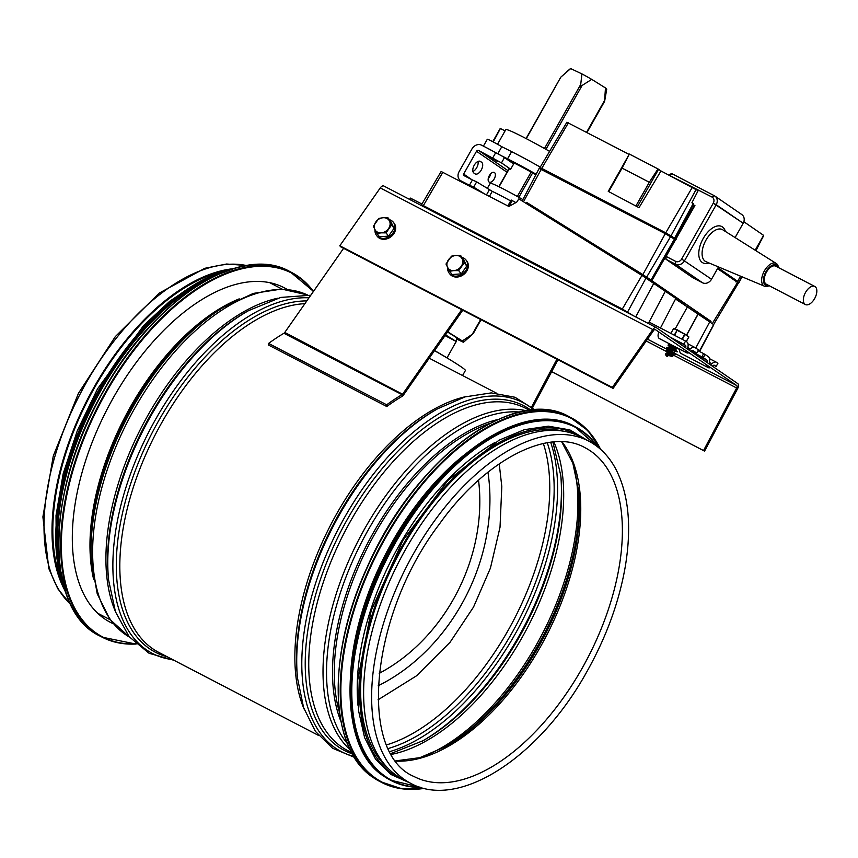 <?xml version="1.0" encoding="UTF-8"?>
<svg xmlns="http://www.w3.org/2000/svg" width="858" height="858" viewBox="0 0 858 858"><rect width="100%" height="100%" fill="white"/><g stroke="black" fill="none" stroke-linecap="round" stroke-linejoin="round"><path stroke-width="1.29" d="M220.946 271.922A191.666 102.821 117.5 0 0 88.642 398.552A191.666 102.821 117.5 0 0 61.025 579.6M588.459 440.969L580.469 436.808A192.878 103.475 117.5 0 0 405.791 549.013A192.878 103.475 117.5 0 0 402.563 779.096L410.564 783.247C458.794 810.274 539.671 757.282 586.851 671.75C606.381 636.936 619.219 601.715 625.364 566.098C631.81 526.597 628.667 494.337 615.937 469.315C609.126 456.467 599.978 447.018 588.459 440.969A192.878 103.475 117.5 0 0 407.7 564.392A192.878 103.475 117.5 0 0 410.564 783.247M230.941 268.972A192.878 103.475 117.5 0 0 94.144 387.044A192.878 103.475 117.5 0 0 64.35 589.478M272.705 283.344A188.513 101.126 -62.5 0 1 275.064 285.457M103.196 616.119A188.513 101.126 -62.5 0 1 100.118 615.4M113.385 623.755A188.513 101.126 -62.5 0 1 110.371 622.307A188.513 101.126 -62.5 0 1 113.524 397.436A188.513 101.126 -62.5 0 1 284.255 287.773A188.513 101.126 -62.5 0 1 287.162 289.403M463.299 455.727A191.666 102.821 117.5 0 0 350.718 672.329M494.787 442.578A191.666 102.821 117.5 0 0 358.054 705.651M563.395 431.156A191.666 102.821 117.5 0 0 396.471 558.547A191.666 102.821 117.5 0 0 388.127 768.36M461.69 309.706L402.863 393.811A2.188 1.169 -62.5 0 1 402.016 394.648A195.066 104.644 117.5 0 0 386.679 404.804L268.597 343.425A195.066 104.644 -62.5 0 1 283.923 333.269A2.188 1.169 117.5 0 0 284.781 332.432L343.597 248.327M462.752 310.253L403.635 394.798A4.365 2.338 117.5 0 1 401.919 396.471A192.878 103.475 -62.5 0 0 386.765 406.51L386.679 404.804M386.765 406.51L268.672 345.131L268.597 343.425M532.55 407.743L557.957 359.738M556.917 359.202L531.638 406.971M445.012 335.628L456.199 341.441L445.538 334.877M456.199 341.441L447.029 357.893M456.284 341.066L455.802 342.385M456.703 337.634L456.199 340.958M462.559 375.525L465.411 370.484A36.39 2.027 -150.5 0 0 434.502 350.665M448.959 359.094A25.472 1.426 -150.5 0 0 448.144 358.58A25.472 1.426 -150.5 0 0 434.566 350.568M604.525 101.48L605.48 87.945A20.86 1.169 29.5 0 1 606.735 89.157L604.751 100.6M591.72 79.365L580.48 86.486L581.938 73.917A20.86 1.169 29.5 0 1 591.72 79.365L605.48 87.945M566.591 71.879L570.42 68.608A20.86 1.169 29.5 0 1 570.677 68.586L560.8 77.166L526.286 138.653M481.038 319.766L473.176 333.665L462.333 340.948L448.584 332.368A20.86 1.169 -150.5 0 0 447.661 331.832M448.595 330.502L448.584 332.368M456.649 339.06L463.309 342.213A20.86 1.169 -150.5 0 0 463.567 342.192A20.86 1.169 -150.5 0 0 462.333 340.948M472.49 334.373L463.567 342.192M447.544 332.014L463.266 341.816L456.746 338.738M570.677 68.586L581.938 73.917M653.56 330.544A2.188 1.169 -62.5 0 1 655.33 329.59A2.188 1.169 -62.5 0 1 655.405 329.633L736.7 385.521A2.188 1.169 -62.5 0 1 736.647 387.988L703.528 450.568L704.557 451.136L737.676 388.545A4.365 2.338 117.5 0 0 737.773 383.623L656.477 327.735A4.365 2.338 117.5 0 0 656.338 327.649A4.365 2.338 117.5 0 0 652.788 329.558L612.333 387.408L613.095 388.395L653.56 330.544M613.095 388.395L340.583 246.761L339.811 245.774L380.276 187.913A4.365 2.338 -62.5 0 1 383.826 186.014A4.365 2.338 -62.5 0 1 383.966 186.089L656.198 327.584M339.811 245.774L612.333 387.408M551.651 371.664L704.557 451.136M551.662 371.632L703.528 450.568M423.949 206.864L421.428 204.89L423.359 205.598L622.329 309.019L633.054 315.551M421.428 204.89L441.173 171.418M699.56 351.501L713.824 324.689L675.536 299.002M660.478 328.003L675.836 298.423L641.956 275.429L518.854 198.863L516.709 202.134L508.901 206.478L441.355 171.611M513.642 164.028L510.574 169.241L513.685 163.953L507.947 160.006A36.444 2.038 29.5 0 1 535.789 174.732M536.078 174.195A47.308 2.638 -150.5 0 0 507.561 158.816L501.608 155.824L504.461 157.615L501.48 162.891L478.625 150.461L507.925 170.613M507.947 160.006L504.461 157.615M491.108 150.139A12.741 0.708 -150.5 0 0 486.529 147.748L501.608 155.824M540.014 166.967A47.308 2.638 -150.5 0 0 511.615 151.641L501.801 146.707L497.854 153.679M501.801 146.707A12.741 0.708 -150.5 0 0 487.29 139.286L483.408 146.128M549.431 151.298A47.061 2.628 -150.5 0 0 505.791 129.622L497.522 144.262M505.083 130.888L500.386 128.528L493.253 141.945M484.084 193.586L473.67 187.141A57.014 3.185 -150.5 0 0 469.433 185.242L460.961 180.845A7.282 6.124 124.5 0 1 460.414 180.523A7.282 6.124 124.5 0 1 459.094 171.686L471.975 148.917A7.765 6.542 124.5 0 1 481.606 145.195L486.529 147.748M485.338 154.547L497.425 161.433L485.338 154.547M473.67 187.141L476.651 181.864L492.256 191.345A36.39 2.027 29.5 0 1 510.639 200.911M469.433 185.242L472.415 179.976A57.014 3.185 29.5 0 1 476.651 181.864M488.266 178.453A5.459 2.928 117.5 0 0 490.712 173.745M489.081 182.025A5.459 2.928 -62.5 0 1 489.242 175.772A5.459 2.928 -62.5 0 1 494.283 172.437A5.459 2.928 -62.5 0 1 494.358 178.636A5.459 2.928 -62.5 0 1 489.242 182.121A5.459 2.928 -62.5 0 1 489.081 182.025M473.927 173.069A6.671 3.582 -62.5 0 1 474.131 165.422A6.671 3.582 -62.5 0 1 480.276 161.347A6.671 3.582 -62.5 0 1 480.48 161.476L481.563 162.216A6.671 3.582 -62.5 0 1 481.349 169.863A6.671 3.582 -62.5 0 1 475.203 173.938A6.671 3.582 -62.5 0 1 475 173.809L473.927 173.069M472.93 171.503A6.671 3.582 117.5 0 0 478.013 161.422M507.003 172.233L476.512 151.276L463.631 174.045L471.771 179.644M472.415 179.976L463.942 175.579A1.212 1.019 124.5 0 1 463.631 174.045M509.212 168.994L510.735 169.348M510.703 169.23L501.48 162.891M476.512 151.276A1.695 1.426 124.5 0 1 478.625 150.461M487.28 188.449L490.208 183.28A34.213 1.909 29.5 0 1 504.772 189.682A34.213 1.909 29.5 0 1 522.651 199.453M653.839 283.29L635.714 316.934M665.347 291.205L648.326 323.487M687.623 306.521L675.182 328.925M698.165 313.771L686.464 335.156M698.294 313.846L686.593 335.242M709.802 321.761L695.741 348.037M515.894 202.617L511.154 200L507.818 205.92L511.154 200M711.003 321.546L642.878 274.581L526.404 202.585M738.288 283.269L714.221 323.466L738.288 283.269L737.44 282.604M539.21 168.307L522.704 199.903M525.965 203.282L526.544 202.381L527.509 202.949L647.168 277.456L710.778 321.192L710.531 322.286M712.944 322.458L737.558 282.411L717.524 268.64M675.525 239.768L665.272 233.666L539.435 168.554M651.93 280.512L675.45 239.714M651.061 279.976L674.367 239.157M542.535 169.316L664.51 232.336L675.6 238.996A29.365 1.641 29.5 0 1 675.857 239.167M717.889 267.996L731.917 277.638A29.365 1.641 29.5 0 1 734.148 279.258L736.443 281.092L735.96 281.96M675.75 298.584L684.212 304.408M736.271 281.413L738.738 282.411L737.001 281.038L737.687 281.349L740.486 276.158M717.996 267.793L737.59 281.274M639.017 207.668L608.258 191.377L639.017 207.668L660.982 170.967L698.101 190.712L691.902 202.799L693.157 203.603L674.624 238.17L676.34 239.157M693.157 203.603L693.693 203.882L674.624 238.17L665.744 232.818L541.763 168.382L539.918 167.707L542.041 169.369M566.913 122.201L539.918 167.707M742.063 276.812L738.963 282.647L741.795 276.705M629.15 154.429L567.063 122.362M763.577 235.349L743.843 221.729M755.941 250.697L763.481 235.736M669.39 175.343L669.497 175.139A2.424 2.038 124.5 0 1 672.511 173.981L714.414 195.763A7.282 6.124 124.5 0 1 714.843 196.021A7.282 6.124 124.5 0 1 716.237 204.719L684.555 260.725A7.282 6.124 124.5 0 1 675.525 264.221L665.99 259.266L666.108 256.413L694.862 205.577L693.436 204.826L694.959 205.695M693.436 204.826L693.693 203.882M666.108 256.413L675.643 261.368A4.848 4.086 -55.5 0 0 681.66 259.041L713.33 203.067A4.848 4.086 -55.5 0 0 712.108 197.115L670.044 175.686M713.33 203.067A3994.344 3891.791 -76.5 0 1 716.237 204.719L743.2 223.252A7.282 6.124 -55.5 0 0 741.795 214.554L714.843 196.021M713.266 203.185L743.2 223.252M665.99 259.266L692.942 277.799L702.487 282.754A7.282 6.124 -55.5 0 0 711.518 279.258L718.478 266.945M735.102 237.569L743.125 223.391M769.111 285.682A12.806 6.864 -62.5 0 1 764.499 286.207A12.806 6.864 -62.5 0 1 764.435 270.806A12.806 6.864 -62.5 0 1 776.297 263.513A12.806 6.864 -62.5 0 1 778.506 267.599M778.174 267.417A11.411 6.124 117.5 0 0 765.604 272.372A11.411 6.124 117.5 0 0 768.768 285.5M776.04 266.334A10.189 5.47 117.5 0 0 775.729 266.152A10.189 5.47 117.5 0 0 766.183 272.672A10.189 5.47 117.5 0 0 766.333 284.234L805.394 304.536A10.189 5.47 117.5 0 0 814.778 298.316A10.189 5.47 117.5 0 0 815.1 286.636A10.189 5.47 117.5 0 0 814.789 286.454A10.189 5.47 117.5 0 0 805.244 292.975A10.189 5.47 117.5 0 0 805.394 304.536M714.414 195.763A3994.344 2237.106 -177.3 0 1 712.108 197.115M661.175 171.074L658 168.929L649.313 182.261L622.061 168.104L629.364 154.054L608.258 191.377M629.386 154.054L658 168.929M409.641 199.431L410.392 198.101L421.664 203.882M691.763 350.6L696.76 353.153L698.401 349.871L695.034 347.554A7.282 3.904 117.5 0 0 694.819 347.426A7.282 3.904 117.5 0 0 690.325 348.916A3.153 1.695 -62.5 0 1 688.373 349.56A3.153 1.695 -62.5 0 1 687.859 347.222A7.282 3.904 117.5 0 0 686.883 341.956L685.574 341.044L683.783 344.208L685.435 345.345A2.424 1.298 -62.5 0 1 685.714 347.276A6.789 3.647 117.5 0 0 685.585 347.747M685.338 350.214A6.789 3.647 117.5 0 0 686.7 352.788A6.789 3.647 117.5 0 0 688.985 352.724M690.894 351.394A6.789 3.647 117.5 0 0 691.226 351.061A2.424 1.298 -62.5 0 1 692.835 350.45A2.424 1.298 -62.5 0 1 692.91 350.493L696.61 353.035M658.461 333.108A6.789 3.647 117.5 0 0 659.448 338.62L686.7 352.788M712.462 366.216A6.789 3.647 117.5 0 0 712.794 365.883A2.424 1.298 -62.5 0 1 714.403 365.272A2.424 1.298 -62.5 0 1 714.478 365.315L716.13 366.452L717.921 363.288L716.602 362.387A7.282 3.904 117.5 0 0 716.387 362.248A7.282 3.904 117.5 0 0 711.883 363.738A3.153 1.695 -62.5 0 1 709.941 364.382A3.153 1.695 -62.5 0 1 709.427 362.044A7.282 3.904 117.5 0 0 708.451 356.778L705.083 354.461L703.303 357.625L691.098 351.19M703.303 357.625L706.992 360.167A2.424 1.298 -62.5 0 1 707.271 362.097A6.789 3.647 117.5 0 0 707.153 362.569M706.906 365.036A6.789 3.647 117.5 0 0 708.258 367.61A6.789 3.647 117.5 0 0 710.553 367.546M679.74 349.174A6.789 3.647 117.5 0 0 681.005 353.453L708.258 367.61M701.855 356.789L703.635 353.625L705.083 354.461M703.635 353.625L698.122 350.75M716.13 366.452L713.781 365.229M649.077 322.082L685.574 341.044M683.783 344.208L670.109 337.108M375.032 229.858A10.671 8.752 -37.9 0 0 376.565 235.446L377.263 236.347A10.671 8.752 -37.9 0 0 393.672 233.934A10.671 8.752 -37.9 0 0 394.101 223.219L393.393 222.319A10.671 8.752 -37.9 0 0 389.468 219.712M376.565 235.446A10.671 8.752 -37.9 0 0 392.975 233.033A10.671 8.752 -37.9 0 0 393.393 222.319M387.945 217.76L390.487 221.01L394.09 228.249L388.588 236.122L379.472 236.754L376.941 233.494L381.231 232.84A8.494 6.961 -37.9 0 0 388.535 228.593A8.494 6.961 -37.9 0 0 389.478 221.032A8.494 6.961 -37.9 0 0 383.118 217.728A8.494 6.961 -37.9 0 0 375.815 221.975A8.494 6.961 -37.9 0 0 374.871 229.536A8.494 6.961 -37.9 0 0 381.231 232.84L386.046 232.872L391.548 225L387.945 217.76L383.118 217.728L378.839 218.382L373.327 226.255L376.941 233.494M391.548 225L394.09 228.249M386.046 232.872L388.588 236.122M447.694 267.632A10.671 8.752 -37.9 0 0 449.227 273.219L449.935 274.11A10.671 8.752 -37.9 0 0 463.728 274.453A10.671 8.752 -37.9 0 0 466.763 260.982L466.066 260.081A10.671 8.752 -37.9 0 0 462.14 257.486M449.227 273.219A10.671 8.752 -37.9 0 0 463.03 273.552A10.671 8.752 -37.9 0 0 466.066 260.081M460.617 255.523L463.148 258.784L466.763 266.023L461.25 273.895L452.145 274.517L449.603 271.267L453.893 270.613A8.494 6.961 -37.9 0 0 461.207 266.355A8.494 6.961 -37.9 0 0 462.151 258.805A8.494 6.961 -37.9 0 0 455.791 255.502A8.494 6.961 -37.9 0 0 448.487 259.749A8.494 6.961 -37.9 0 0 447.533 267.31A8.494 6.961 -37.9 0 0 453.893 270.613L458.719 270.635L464.221 262.762L460.617 255.523L455.791 255.502L451.501 256.156L445.999 264.028L449.603 271.267M464.221 262.762L466.763 266.023M458.719 270.635L461.25 273.895M670.473 355.877L666.687 355.502L667.202 356.628L667.663 355.534L666.827 355.705M669.379 346.353L677.38 351.823L666.891 347.243L666.505 347.973L671.235 351.919M666.988 354.032L667.299 352.145L669.712 354.665M666.763 355.416L667.31 356.445M674.967 351.222L667.856 349.002L670.527 351.651M673.015 353.711L667.224 352.22L669.229 354.526M671.246 354.751L672.769 356.52L665.733 353.753L671.364 355.03L668.35 352.22M673.83 352.692L675.385 354.354L666.269 350.472L673.905 352.853L668.79 348.498M673.53 352.424L667.814 349.067L672.726 352.499M666.269 350.472L665.894 351.233L667.706 353.099M667.599 352.659L670.849 354.998M665.733 353.753L665.347 354.569L667.084 356.488M666.891 347.243L675.6 350.085L671.074 346.46M676.512 348.477L669.401 346.257L671.717 348.638M673.905 352.853L674.935 351.254M667.535 350.772L667.846 349.002M678.903 349.109L668.468 344.519L668.05 345.227L669.851 347.04M378.206 685.746A177.338 140.476 115.3 0 0 487.955 472.19M379.193 673.326A165.208 130.866 115.3 0 0 478.528 480.18M489.821 423.455A186.518 100.064 117.5 0 0 369.122 544.337A186.518 100.064 117.5 0 0 339.543 712.58M498.015 419.487A187.237 100.44 117.5 0 0 367.503 543.489A187.237 100.44 117.5 0 0 341.001 721.567M519.841 412.055A191.463 102.713 117.5 0 0 362.323 540.808A191.463 102.713 117.5 0 0 347.469 743.693M526.458 410.778A192.878 103.475 117.5 0 0 359.084 539.114A192.878 103.475 117.5 0 0 350.225 749.849M529.558 410.349L525.579 408.279A192.878 103.475 117.5 0 0 344.819 531.703A192.878 103.475 117.5 0 0 347.683 750.568L351.651 752.638M530.93 410.188A194.305 104.236 117.5 0 0 341.57 530.019A194.305 104.236 117.5 0 0 352.316 753.85M533.848 409.942A196.729 105.534 117.5 0 0 338.599 528.474A196.729 105.534 117.5 0 0 353.786 756.381M297.544 678.281L297.329 676.061A194.305 104.236 117.5 0 1 435.671 409.888L437.612 408.783A196.729 105.534 117.5 0 0 297.544 678.281L303.593 707.614L315.379 731.327L332.582 748.251L354.354 757.303M466.548 396.46A192.878 103.475 117.5 0 0 330.909 524.474A192.878 103.475 117.5 0 0 304.075 709.04M304.901 303.646A192.878 103.475 117.5 0 0 143.415 460.103A192.878 103.475 117.5 0 0 158.741 652.37L318.49 735.403M306.821 300.911A194.305 104.236 117.5 0 0 136.99 466.216A194.305 104.236 117.5 0 0 167.331 656.831M308.987 297.812A196.729 105.534 117.5 0 0 132.132 469.508A196.729 105.534 117.5 0 0 172.78 659.663M108.601 580.083L108.387 577.863A194.305 104.236 117.5 0 1 246.729 311.679L248.681 310.585A196.729 105.534 117.5 0 0 108.601 580.083L115.465 611.765L129.118 636.668L149.067 653.281L174.013 660.306M277.606 298.252A192.878 103.475 117.5 0 0 141.967 426.276A192.878 103.475 117.5 0 0 115.133 610.842M307.325 294.895A192.878 103.475 117.5 0 0 128.7 419.38A192.878 103.475 117.5 0 0 129.472 637.097L109.91 619.401L97.222 593.779L91.42 561.55A191.388 102.67 117.5 0 1 223.638 307.175L253.346 293.404L281.606 289.06L307.336 294.895M223.638 307.175L220.409 309.127A187.076 100.354 117.5 0 0 91.173 557.786L91.42 561.55M239.21 298.863A186.325 99.957 117.5 0 0 93.576 579.075M581.874 668.725A185.307 99.41 117.5 0 0 584.974 447.683C549.227 427.155 485.467 459.169 439.296 524.206C369.466 615.808 358.011 753.345 414.049 776.533A185.307 99.41 117.5 0 0 581.874 668.725M395.978 761.1A185.307 99.41 117.5 0 0 540.272 647.104A185.307 99.41 117.5 0 0 561.958 441.763M395.795 760.853L419.873 757.657L446.021 746.449A186.379 99.978 117.5 0 0 538.813 646.428A186.379 99.978 117.5 0 0 578.732 491.13L572.865 463.299L561.647 441.752M444.347 747.393A190.605 102.252 117.5 0 0 537.537 646.074A190.605 102.252 117.5 0 0 578.528 489.221M422.833 756.767A191.666 102.821 117.5 0 0 536.078 645.398A191.666 102.821 117.5 0 0 573.83 466.226M391.473 754.396A191.666 102.821 117.5 0 0 521.814 637.987A191.666 102.821 117.5 0 0 553.882 441.924M390.98 753.528L423.091 740.679A193.447 103.775 117.5 0 0 519.401 636.861A193.447 103.775 117.5 0 0 560.821 475.675L552.884 442.009M422.115 741.226A195.871 105.073 117.5 0 0 518.661 636.657A195.871 105.073 117.5 0 0 560.703 474.571M389.897 751.576A195.871 105.073 117.5 0 0 514.8 634.663A195.871 105.073 117.5 0 0 550.664 442.256M388.342 748.498A193.447 103.775 117.5 0 0 511.915 632.968A193.447 103.775 117.5 0 0 547.254 442.749M386.711 744.862A191.666 102.821 117.5 0 0 507.904 630.759A191.666 102.821 117.5 0 0 543.339 443.511M246.568 265.562A192.878 103.475 117.5 0 0 80.073 394.101A192.878 103.475 117.5 0 0 70.538 604.225M135.768 643.811A205.008 109.985 -62.5 0 1 106.199 392.396A205.008 109.985 -62.5 0 1 313.299 291.645M136.004 644.036A205.491 110.242 -62.5 0 1 102.177 637.183A205.491 110.242 -62.5 0 1 105.62 392.063A205.491 110.242 -62.5 0 1 291.72 272.512A205.491 110.242 -62.5 0 1 313.46 291.409M136.057 644.079L102.177 637.183L100.161 636.143A205.491 110.242 -62.5 0 1 103.603 391.012A205.491 110.242 -62.5 0 1 289.704 271.46L313.481 291.388M60.317 568.361A205.041 109.996 -62.5 0 1 103.443 390.969A205.041 109.996 -62.5 0 1 211.336 277.799M60.081 567.674A198.949 106.724 -62.5 0 1 101.083 390.186A198.949 106.724 -62.5 0 1 210.639 278.003M62.548 581.209A199.431 106.982 -62.5 0 1 100.504 389.854A199.431 106.982 -62.5 0 1 223.134 272.243M66.012 593.264A199.431 106.982 -62.5 0 1 99.378 389.275A199.431 106.982 -62.5 0 1 234.995 268.157M58.033 565.712A198.992 106.746 -62.5 0 1 99.206 389.221A198.992 106.746 -62.5 0 1 207.861 277.445M485.22 426.115A205.008 109.985 117.5 0 0 339.082 707.292M373.412 777.648A205.491 110.242 117.5 0 0 379.676 781.413L373.369 777.627C328.914 749.313 326.405 654.761 367.428 566.645C413.899 459.598 514.586 384.513 569.208 416.741A205.491 110.242 117.5 0 0 379.815 542.235A205.491 110.242 117.5 0 0 373.412 777.648M600.611 449.367A205.491 110.242 117.5 0 0 571.224 417.792A205.491 110.242 117.5 0 0 381.831 543.275A205.491 110.242 117.5 0 0 375.429 778.699A205.491 110.242 117.5 0 0 381.692 782.464A205.491 110.242 117.5 0 0 424.42 788.363M600.3 449.088A205.041 109.996 117.5 0 0 402.016 511.389A205.041 109.996 117.5 0 0 376.019 778.485A205.041 109.996 117.5 0 0 424.013 788.266M492.717 435.285A198.949 106.724 117.5 0 0 350.89 708.15M384.202 776.436A199.431 106.982 117.5 0 0 390.283 780.094L384.169 776.415C332.314 744.615 341.205 621.567 401.737 528.131C451.415 446.793 529.214 400.643 574.227 426.179A199.431 106.982 117.5 0 0 390.422 547.972A199.431 106.982 117.5 0 0 384.202 776.436M597.812 447.018A199.431 106.982 117.5 0 0 575.353 426.769A199.431 106.982 117.5 0 0 391.538 548.552A199.431 106.982 117.5 0 0 385.328 777.026A199.431 106.982 117.5 0 0 391.398 780.673A199.431 106.982 117.5 0 0 420.881 787.419M597.222 446.557A198.992 106.746 117.5 0 0 405.534 526.104A198.992 106.746 117.5 0 0 385.907 776.833A198.992 106.746 117.5 0 0 420.173 787.204M583.172 438.213A193.361 103.732 117.5 0 0 401.984 546.492A193.361 103.732 117.5 0 0 392.632 774.002A193.361 103.732 117.5 0 0 405.266 780.501M402.016 394.648L283.923 333.269M403.635 394.798L284.781 332.432M499.056 186.787L509.094 169.047M512.451 163.106L512.87 162.387M580.233 85.307L544.476 148.498M531.123 172.104L517.342 196.461M518.833 197.286L532.604 172.941M545.956 149.335L581.724 86.132M604.6 100.407L586.561 132.293M480.619 319.541L472.34 334.18M652.788 329.558L380.276 187.913M646.246 341.001L665.84 351.179M669.068 352.863L736.647 387.988M647.522 339.167L668.757 350.203M674.109 352.992L736.7 385.521M511.615 151.641L507.561 158.816M492.256 191.345L489.425 196.353M489.382 189.747L486.507 194.841M481.563 162.216L479.472 161.132M465.25 183.794L460.961 180.845M495.774 152.563L492.792 157.829M645.999 278.035L627.595 312.033M713.631 324.528L699.313 351.372M442.9 172.179L423.359 205.598M641.956 275.429L622.329 309.019M512.29 200.558L508.955 206.456M646.696 277.048L670.538 236.69M642.878 274.581L665.272 233.666M524.077 200.665L541.291 169.219M544.937 170.195L544.53 170.914M664.51 232.336L664.103 233.054M671.364 236.272L670.977 236.969M675.6 238.996L675.257 239.607M731.917 277.638L731.552 278.282M734.148 279.258L733.815 279.847M646.557 278.41L647.168 277.456M710.22 322.072L710.778 321.192M526.919 203.872L527.509 202.949M643.757 276.566L644.347 275.643M568.382 122.844L541.763 168.382M692.352 187.28L665.744 232.818M696.117 189.436L670.999 235.843M763.599 235.832L755.737 250.568M755.169 250.214L763.599 235.306M675.471 238.653L694.487 205.427M675.418 238.621L694.422 205.384M669.497 175.139L672.511 173.981M681.66 259.041L711.518 279.258M708.987 262.966A20.463 10.972 -62.5 0 1 702.605 239.629A20.463 10.972 -62.5 0 1 725.375 231.446M675.643 261.368L675.525 264.221L702.487 282.754M776.297 263.513L722.736 229.783A18.039 9.674 117.5 0 0 705.448 241.109A18.039 9.674 117.5 0 0 706.113 261.754L764.499 286.207M714.296 195.699L712.011 197.061M637.473 206.606L658.579 169.294M636.025 205.759L649.313 182.261M608.772 191.602L622.061 168.104M411.422 198.563L410.639 199.946M682.367 345.538L685.714 347.276M687.784 347.597L690.325 348.916M709.351 362.419L711.883 363.738M703.935 360.36L707.271 362.097M671.76 338.234L685.435 345.345M693.328 353.067L706.992 360.167M684.856 334.062L673.594 328.485L684.738 334.255L677.659 330.019M681.96 339.167L684.738 334.255L688.813 336.851M682.335 339.371L685.059 334.191M686.228 341.505L688.781 337.001L686.25 341.516M673.637 328.517L670.827 333.387L673.648 328.496L677.455 329.912M674.259 335.167L677.177 330.019L674.624 335.36M437.612 408.783L465.09 396.879L491.269 392.9L515.014 397.265L534.931 409.867M429.408 358.29L496.396 393.114M248.681 310.585L280.748 297.426L310.789 295.238M97.769 613.288L110.156 619.733M269.627 282.636L282.014 289.071M246.814 265.519L226.587 264.017L204.805 268.297L159.202 293.125L115.304 336.615L78.464 393.286L53.271 455.995L42.9 516.891L48.788 568.479L57.797 588.77L70.656 604.45M100.161 636.143C43.758 610.392 45.56 489.65 103.389 390.926C153.839 299.131 240.605 243.275 289.704 271.46M66.302 594.09L56.253 552.423L58.741 501.072L73.52 444.873L99.174 389.178L129.311 344.187L163.899 307.25L200.322 281.167L235.832 267.921M56.328 553.26L56.017 515.519L63.138 473.906L77.274 430.823L97.597 388.749L143.651 325.504L169.841 301.19L196.686 283.215M379.676 781.413L401.823 788.792L424.592 788.405M569.208 416.741L587.977 430.63L600.739 449.485M390.283 780.094L421.01 787.462M574.227 426.179L597.919 447.104M588.052 440.755L569.851 429.901L548.326 426.169L524.41 429.665L499.045 440.197L447.94 480.383L402.96 540.336L371.214 610.553L357.711 679.944L358.59 710.874L364.607 737.633L375.557 759.148L391.044 774.527L410.145 783.032M457.089 337.923L456.317 341.184M498.83 186.669L508.891 168.908M512.247 162.966L512.644 162.269M526.072 138.535L560.81 77.134M586.979 132.507L604.547 101.469M383.826 186.014L656.338 327.649M492.749 141.688L500.257 128.421M464.972 183.655L460.414 180.523M516.023 202.531A22.437 22.437 0 0 0 515.411 202.338M542.245 169.015L541.763 169.852M763.684 235.382L755.265 250.268M740.593 276.201L737.687 281.349M814.789 286.454L775.729 266.152M709.587 358.719L716.387 362.248M696.76 353.153L698.551 350M688.019 343.886L694.819 347.426M688.835 337.055L686.293 341.548M672.769 353.721L675.385 354.354M669.991 355.898L672.769 356.52M669.401 346.267L668.607 347.672M676.49 348.52L675.6 350.085M675.514 349.946L677.38 351.823M670.945 345.12L668.468 344.519M667.427 348.895L666.505 347.973M674.785 351.222L677.359 351.844M671.364 355.03L672.876 353.743M499.217 463.813L501.801 486.486L500.021 527.252L490.433 568.103L473.53 607.056L450.118 642.202L416.57 675.782L378.024 699.828"/></g></svg>
